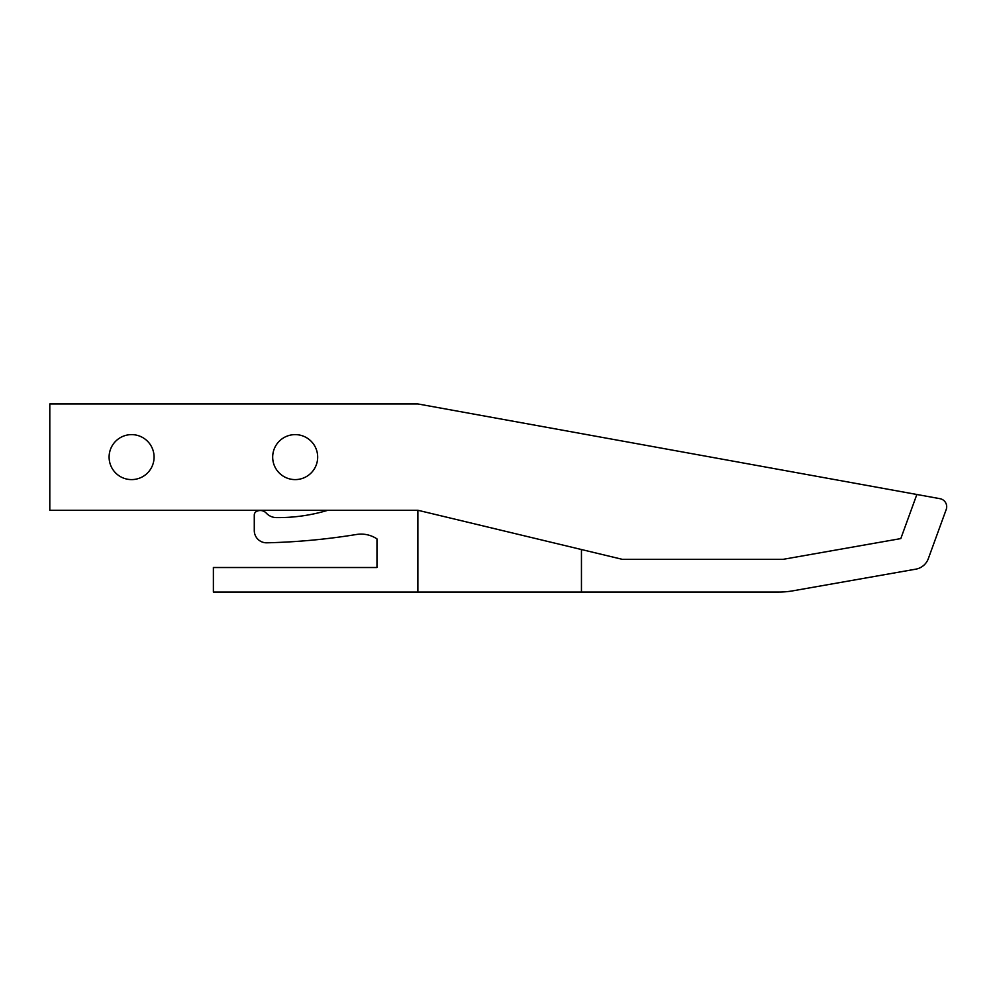 <?xml version="1.0" encoding="UTF-8"?>
<svg xmlns="http://www.w3.org/2000/svg" width="996" height="996" viewBox="0 0 996 996"><rect width="100%" height="100%" fill="white"/><g stroke="black" fill="none" stroke-linecap="round" stroke-linejoin="round"><path stroke-width="1.49" d="M939.975 498.685A8.18 8.18 0 0 1 946.2 509.529A8.18 8.18 0 0 0 939.975 498.685L916.855 494.489L900.807 538.587L783.068 559.341L622.351 559.341L581.452 549.531L581.452 592.06L778.772 592.06A81.797 81.797 0 0 0 792.978 590.815L915.797 569.164A16.359 16.359 0 0 0 928.322 558.644L946.2 509.529M254.279 515.069A4.084 4.084 0 0 1 256.458 511.458A8.18 8.18 0 0 1 266.293 513.127A8.18 8.18 0 0 0 256.458 511.458A4.084 4.084 0 0 0 254.279 515.069L254.279 530.544A12.263 12.263 0 0 0 266.841 542.808A12.263 12.263 0 0 1 254.279 530.544M131.597 434.617A22.497 22.497 0 0 1 154.081 457.102A22.497 22.497 0 0 1 131.597 479.599A22.497 22.497 0 0 1 109.099 457.102A22.497 22.497 0 0 1 131.597 434.617M266.293 513.127A13.907 13.907 0 0 0 276.365 517.596A171.76 171.76 0 0 0 327.896 510.263L49.8 510.263L49.8 403.94L417.872 403.94L916.855 494.489M295.177 434.617A22.497 22.497 0 0 1 317.674 457.102A22.497 22.497 0 0 1 295.177 479.599A22.497 22.497 0 0 1 272.68 457.102A22.497 22.497 0 0 1 295.177 434.617M928.322 558.644A16.359 16.359 0 0 1 915.797 569.164M266.841 542.808A654.335 654.335 0 0 0 356.518 534.479A28.623 28.623 0 0 1 376.974 538.898L376.974 567.521L213.381 567.521L213.381 592.06L581.452 592.06M417.872 592.06L417.872 510.263L327.896 510.263M417.872 510.263L581.452 549.531"/></g></svg>
